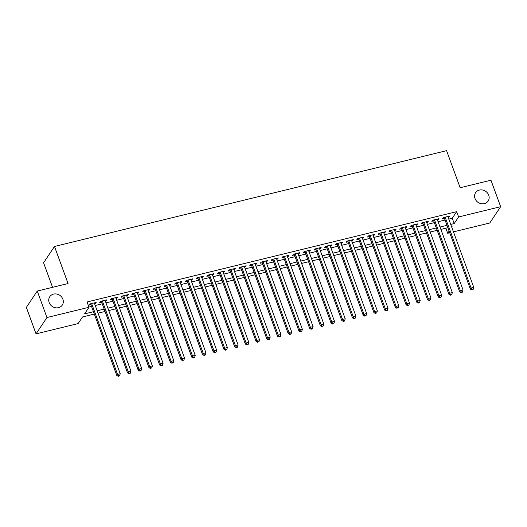 <?xml version="1.0" encoding="UTF-8"?>
<svg xmlns="http://www.w3.org/2000/svg" width="527" height="527" viewBox="0 0 527 527"><rect width="100%" height="100%" fill="white"/><g stroke="black" fill="none" stroke-linecap="round" stroke-linejoin="round"><path stroke-width="0.79" d="M62.884 299.224A7.53 6.719 -146.3 0 1 62.291 305.08A7.53 6.719 -146.3 0 1 55.335 307.742A7.53 6.719 -146.3 0 1 49.169 302.57A7.53 6.719 -146.3 0 1 49.769 296.714A7.53 6.719 -146.3 0 1 56.725 294.053A7.53 6.719 -146.3 0 1 62.884 299.224M488.733 195.174A7.53 6.719 -146.3 0 1 488.14 201.031A7.53 6.719 -146.3 0 1 481.184 203.692A7.53 6.719 -146.3 0 1 475.025 198.521A7.53 6.719 -146.3 0 1 475.617 192.665A7.53 6.719 -146.3 0 1 482.574 190.003A7.53 6.719 -146.3 0 1 488.733 195.174M52.562 287.32L43.583 262.789L54.492 246.465L446.593 150.663L460.163 187.731L490.96 180.208L500.65 206.683L489.741 223.007L453.457 231.873M449.729 232.782L447.693 233.283L449.129 231.136M445.835 228.198L447.693 233.283M94.333 314.079L82.508 316.971L78.088 323.591L36.04 333.861L46.949 317.537L88.997 307.267L84.577 313.881L93.47 311.707M46.949 317.537L37.259 291.062L26.35 307.386L36.04 333.861M94.603 303.723L95.433 303.519L96.171 302.419L89.742 303.987L89.004 305.093L90.881 304.632M105.314 301.108L106.144 300.904L106.882 299.804L100.453 301.372L99.715 302.478L101.592 302.017M116.032 298.486L116.856 298.289L117.593 297.182L111.171 298.756L110.433 299.856L112.304 299.402M126.743 295.871L127.574 295.667L128.311 294.567L121.882 296.134L121.144 297.241L123.022 296.78M137.455 293.256L138.285 293.052L139.023 291.951L132.593 293.519L131.855 294.619L133.733 294.165M148.173 290.634L148.996 290.436L149.734 289.33L143.304 290.904L142.573 292.004L144.444 291.55M158.884 288.019L159.714 287.814L160.445 286.714L154.022 288.282L153.285 289.389L155.155 288.928M169.595 285.403L170.425 285.199L171.163 284.093L164.734 285.667L163.996 286.767L165.873 286.313M180.313 282.782L181.136 282.584L181.874 281.477L175.445 283.052L174.707 284.152L176.585 283.691M191.024 280.166L191.848 279.962L192.586 278.862L186.163 280.43L185.425 281.537L187.296 281.075M201.736 277.551L202.566 277.347L203.303 276.24L196.874 277.815L196.136 278.915L198.014 278.46M212.447 274.929L213.277 274.725L214.015 273.625L207.585 275.193L206.847 276.3L208.725 275.838M223.165 272.314L223.988 272.11L224.726 271.01L218.297 272.578L217.565 273.684L219.436 273.223M233.876 269.692L234.706 269.495L235.444 268.388L229.014 269.962L228.277 271.062L230.147 270.608M244.587 267.077L245.417 266.873L246.155 265.773L239.726 267.341L238.988 268.447L240.865 267.986M255.305 264.462L256.129 264.258L256.866 263.157L250.437 264.725L249.699 265.825L251.577 265.371M266.016 261.84L266.846 261.642L267.578 260.536L261.155 262.11L260.417 263.21L262.288 262.756M276.728 259.225L277.558 259.02L278.296 257.92L271.866 259.488L271.128 260.595L273.006 260.134M287.439 256.609L288.269 256.405L289.007 255.305L282.577 256.873L281.84 257.973L283.717 257.519M298.157 253.988L298.98 253.79L299.718 252.683L293.295 254.258L292.557 255.358L294.428 254.897M308.868 251.372L309.698 251.168L310.436 250.068L304.007 251.636L303.269 252.743L305.146 252.281M319.579 248.757L320.409 248.553L321.147 247.446L314.718 249.021L313.98 250.121L315.857 249.666M330.297 246.135L331.121 245.931L331.858 244.831L325.429 246.399L324.698 247.506L326.569 247.044M341.009 243.52L341.839 243.316L342.57 242.216L336.147 243.784L335.409 244.89L337.28 244.429M351.72 240.898L352.55 240.701L353.288 239.594L346.858 241.168L346.12 242.268L347.998 241.814M362.431 238.283L363.261 238.079L363.999 236.979L357.569 238.547L356.832 239.653L358.709 239.192M373.149 235.668L373.972 235.464L374.71 234.363L368.287 235.931L367.55 237.031L369.42 236.577M383.86 233.046L384.69 232.848L385.428 231.742L378.999 233.316L378.261 234.416L380.138 233.962M394.571 230.431L395.402 230.227L396.139 229.126L389.71 230.694L388.972 231.801L390.85 231.34M405.289 227.816L406.113 227.611L406.851 226.511L400.421 228.079L399.69 229.179L401.561 228.725M416.001 225.194L416.831 224.996L417.568 223.889L411.139 225.464L410.401 226.564L412.272 226.103M426.712 222.578L427.542 222.374L428.28 221.274L421.85 222.842L421.113 223.949L422.99 223.488M437.43 219.963L438.253 219.759L438.991 218.652L432.562 220.227L431.824 221.327L433.701 220.872M448.793 219.12L452.238 218.277L456.665 211.663L87.06 301.971L88.997 307.267M88.918 307.05L91.533 306.411M95.255 305.502L102.245 303.796M105.967 302.887L112.956 301.18M116.684 300.265L123.667 298.559M127.396 297.65L134.385 295.943M138.107 295.034L145.096 293.328M148.818 292.413L155.808 290.706M159.536 289.797L166.525 288.091M170.247 287.182L177.237 285.469M180.959 284.56L187.948 282.854M191.676 281.945L198.659 280.239M202.388 279.33L209.377 277.617M213.099 276.708L220.088 275.002M223.817 274.093L230.8 272.387M234.528 271.477L241.518 269.765M245.239 268.856L252.229 267.149M255.951 266.24L262.94 264.534M266.669 263.619L273.651 261.912M277.38 261.003L284.369 259.297M288.091 258.388L295.08 256.682M298.809 255.766L305.792 254.06M309.52 253.151L316.51 251.445M320.232 250.536L327.221 248.823M330.943 247.914L337.932 246.208M341.661 245.299L348.65 243.593M352.372 242.683L359.361 240.971M363.083 240.062L370.073 238.356M373.801 237.446L380.784 235.74M384.512 234.825L391.502 233.118M395.224 232.209L402.213 230.503M405.935 229.594L412.924 227.888M416.653 226.972L423.642 225.266M427.364 224.357L434.353 222.651M438.075 221.742L445.065 220.029M448.141 217.341L448.971 217.144L449.702 216.037L443.279 217.605L442.542 218.712L444.413 218.25M37.259 291.062L68.055 283.533L54.492 246.465M456.665 211.663L458.602 216.959L500.65 206.683M450.73 224.416L454.182 223.573L458.602 216.959M97.192 310.798L104.181 309.092M107.903 308.183L114.893 306.477M118.621 305.561L125.61 303.855M129.332 302.946L136.322 301.24M140.044 300.331L147.033 298.618M150.762 297.709L157.744 296.003M161.473 295.094L168.462 293.387M172.184 292.478L179.173 290.766M182.902 289.857L189.885 288.15M193.613 287.241L200.603 285.535M204.324 284.62L211.314 282.913M215.036 282.004L222.025 280.298M225.754 279.389L232.736 277.683M236.465 276.767L243.454 275.061M247.176 274.152L254.166 272.446M257.894 271.537L264.877 269.824M268.605 268.915L275.595 267.209M279.317 266.3L286.306 264.594M290.028 263.684L297.017 261.972M300.746 261.063L307.735 259.356M311.457 258.447L318.446 256.741M322.168 255.826L329.158 254.119M332.886 253.21L339.869 251.504M343.597 250.595L350.587 248.889M354.309 247.973L361.298 246.267M365.02 245.358L372.009 243.652M375.738 242.743L382.727 241.03M386.449 240.121L393.438 238.415M397.16 237.506L404.15 235.8M407.878 234.89L414.861 233.178M418.59 232.269L425.579 230.562M429.301 229.653L436.29 227.947M440.019 227.032L447.001 225.325M451.751 227.209L452.113 226.663L451.599 226.788M447.871 227.697L440.882 229.41M437.16 230.319L430.17 232.025M426.448 232.934L419.459 234.64M415.731 235.549L408.741 237.262M405.019 238.171L398.03 239.877M394.308 240.786L387.319 242.492M383.59 243.408L376.607 245.114M372.879 246.023L365.89 247.73M362.168 248.639L355.178 250.345M351.45 251.26L344.467 252.967M340.738 253.876L333.749 255.582M330.027 256.491L323.038 258.204M319.316 259.113L312.327 260.819M308.598 261.728L301.615 263.434M297.887 264.343L290.897 266.056M287.175 266.965L280.186 268.671M276.458 269.58L269.475 271.286M265.746 272.202L258.757 273.908M255.035 274.817L248.046 276.523M244.324 277.433L237.334 279.139M233.606 280.054L226.617 281.761M222.895 282.67L215.905 284.376M212.183 285.285L205.194 286.998M201.466 287.907L194.483 289.613M190.754 290.522L183.765 292.228M180.043 293.137L173.054 294.85M169.325 295.759L162.342 297.465M158.614 298.374L151.624 300.08M147.903 300.996L140.913 302.702M137.191 303.611L130.202 305.317M126.473 306.227L119.491 307.933M115.762 308.848L108.773 310.555M105.051 311.464L98.062 313.17M452.238 218.277L454.182 223.573M448.655 216.294L448.971 217.144M437.944 218.909L438.253 219.759M427.232 221.531L427.542 222.374M416.521 224.146L416.831 224.996M405.803 226.762L406.113 227.611M395.092 229.383L395.402 230.227M384.381 231.999L384.69 232.848M373.663 234.614L373.972 235.464M362.951 237.236L363.261 238.079M352.24 239.851L352.55 240.701M341.529 242.473L341.839 243.316M330.811 245.088L331.121 245.931M320.1 247.703L320.409 248.553M309.389 250.325L309.698 251.168M298.671 252.94L298.98 253.79M287.959 255.555L288.269 256.405M277.248 258.177L277.558 259.02M266.53 260.793L266.846 261.642M255.819 263.408L256.129 264.258M245.108 266.03L245.417 266.873M234.396 268.645L234.706 269.495M223.679 271.267L223.988 272.11M212.967 273.882L213.277 274.725M202.256 276.497L202.566 277.347M191.538 279.119L191.848 279.962M180.827 281.734L181.136 282.584M170.116 284.349L170.425 285.199M159.404 286.971L159.714 287.814M148.686 289.587L148.996 290.436M137.975 292.202L138.285 293.052M127.264 294.824L127.574 295.667M116.546 297.439L116.856 298.289M105.835 300.054L106.144 300.904M95.123 302.676L95.433 303.519M444.103 217.407L470.341 289.106L471.079 288.005L445.15 217.15M472.166 289.514L471.869 289.955L472.943 289.692L473.239 289.251L472.166 289.514L471.079 288.005L473.76 287.347L447.831 216.498M470.341 289.106L471.869 289.955M473.239 289.251L473.76 287.347M433.392 220.022L459.63 291.721L460.367 290.621L434.439 219.766M461.454 292.129L461.158 292.571L462.232 292.314L462.522 291.872L461.454 292.129L460.367 290.621L463.049 289.969L437.114 219.113M459.63 291.721L461.158 292.571M462.522 291.872L463.049 289.969M422.68 222.644L448.918 294.343L449.656 293.236L423.728 222.387M450.743 294.751L450.447 295.192L451.81 294.488L450.743 294.751L449.656 293.236L452.331 292.584L426.402 221.729M448.918 294.343L450.447 295.192M451.81 294.488L452.331 292.584M411.962 225.26L438.2 296.958L438.938 295.858L413.01 225.003M440.025 297.366L439.735 297.808L441.099 297.103L440.025 297.366L438.938 295.858L441.619 295.199L415.691 224.35M438.2 296.958L439.735 297.808M441.099 297.103L441.619 295.199M401.251 227.875L427.489 299.58L428.227 298.473L402.299 227.618M429.314 299.988L429.018 300.43L430.388 299.725L429.314 299.988L428.227 298.473L430.908 297.821L404.98 226.966M427.489 299.58L429.018 300.43M430.388 299.725L430.908 297.821M390.54 230.497L416.778 302.195L417.516 301.088L391.587 230.24M418.603 302.603L418.306 303.045L419.38 302.781L419.67 302.34L418.603 302.603L417.516 301.088L420.19 300.436L394.262 229.581M416.778 302.195L418.306 303.045M419.67 302.34L420.19 300.436M379.829 233.112L406.067 304.81L406.798 303.71L380.869 232.855M407.885 305.219L407.595 305.66L408.959 304.962L407.885 305.219L406.798 303.71L409.479 303.058L383.551 232.203M406.067 304.81L407.595 305.66M408.959 304.962L409.479 303.058M369.111 235.727L395.349 307.432L396.087 306.325L370.158 235.47M397.174 307.84L396.877 308.282L398.247 307.577L397.174 307.84L396.087 306.325L398.768 305.673L372.839 234.818M395.349 307.432L396.877 308.282M398.247 307.577L398.768 305.673M358.4 238.349L384.638 310.047L385.375 308.947L359.447 238.092M386.462 310.456L386.166 310.897L387.24 310.634L387.529 310.192L386.462 310.456L385.375 308.947L388.05 308.288L362.121 237.44M384.638 310.047L386.166 310.897M387.529 310.192L388.05 308.288M347.688 240.964L373.926 312.663L374.664 311.562L348.736 240.707M375.751 313.071L375.455 313.512L376.818 312.814L375.751 313.071L374.664 311.562L377.339 310.91L351.41 240.055M373.926 312.663L375.455 313.512M376.818 312.814L377.339 310.91M336.97 243.579L363.208 315.284L363.946 314.178L338.018 243.329M365.033 315.693L364.737 316.134L365.81 315.871L366.107 315.429L365.033 315.693L363.946 314.178L366.627 313.525L340.699 242.67M363.208 315.284L364.737 316.134M366.107 315.429L366.627 313.525M326.259 246.201L352.497 317.9L353.235 316.799L327.307 245.944M354.322 318.308L354.025 318.749L355.396 318.044L354.322 318.308L353.235 316.799L355.916 316.141L329.988 245.292M352.497 317.9L354.025 318.749M355.396 318.044L355.916 316.141M315.548 248.816L341.786 320.515L342.524 319.415L316.595 248.56M343.611 320.923L343.314 321.365L344.388 321.108L344.678 320.666L343.611 320.923L342.524 319.415L345.198 318.763L319.27 247.907M341.786 320.515L343.314 321.365M344.678 320.666L345.198 318.763M304.83 251.432L331.075 323.137L331.806 322.03L305.877 251.181M332.893 323.545L332.603 323.986L333.966 323.282L332.893 323.545L331.806 322.03L334.487 321.378L308.558 250.523M331.075 323.137L332.603 323.986M333.966 323.282L334.487 321.378M294.119 254.054L320.357 325.752L321.095 324.652L295.166 253.797M322.181 326.16L321.885 326.602L323.255 325.897L322.181 326.16L321.095 324.652L323.776 323.993L297.847 253.144M320.357 325.752L321.885 326.602M323.255 325.897L323.776 323.993M283.407 256.669L309.645 328.374L310.383 327.267L284.455 256.412M311.47 328.782L311.174 329.223L312.248 328.96L312.537 328.519L311.47 328.782L310.383 327.267L313.058 326.615L287.129 255.76M309.645 328.374L311.174 329.223M312.537 328.519L313.058 326.615M272.696 259.291L298.934 330.989L299.672 329.882L273.744 259.034M300.752 331.397L300.462 331.839L301.826 331.134L300.752 331.397L299.672 329.882L302.346 329.23L276.418 258.375M298.934 330.989L300.462 331.839M301.826 331.134L302.346 329.23M261.978 261.906L288.216 333.604L288.954 332.504L263.026 261.649M290.041 334.013L289.745 334.454L290.818 334.197L291.115 333.756L290.041 334.013L288.954 332.504L291.635 331.845L265.707 260.997M288.216 333.604L289.745 334.454M291.115 333.756L291.635 331.845M251.267 264.521L277.505 336.226L278.243 335.119L252.314 264.264M279.33 336.634L279.033 337.076L280.404 336.371L279.33 336.634L278.243 335.119L280.924 334.467L254.996 263.612M277.505 336.226L279.033 337.076M280.404 336.371L280.924 334.467M240.556 267.143L266.794 338.841L267.532 337.741L241.603 266.886M268.618 339.25L268.322 339.691L269.389 339.428L269.686 338.986L268.618 339.25L267.532 337.741L270.206 337.082L244.278 266.227M266.794 338.841L268.322 339.691M269.686 338.986L270.206 337.082M229.838 269.758L256.082 341.456L256.814 340.356L230.885 269.501M257.901 341.865L257.611 342.306L258.974 341.608L257.901 341.865L256.814 340.356L259.495 339.704L233.566 268.849M256.082 341.456L257.611 342.306M258.974 341.608L259.495 339.704M219.127 272.373L245.365 344.078L246.102 342.972L220.174 272.123M247.189 344.487L246.893 344.928L247.967 344.665L248.263 344.223L247.189 344.487L246.102 342.972L248.784 342.319L222.855 271.464M245.365 344.078L246.893 344.928M248.263 344.223L248.784 342.319M208.415 274.995L234.653 346.694L235.391 345.593L209.463 274.738M236.478 347.102L236.182 347.543L237.255 347.28L237.545 346.838L236.478 347.102L235.391 345.593L238.066 344.935L212.137 274.086M234.653 346.694L236.182 347.543M237.545 346.838L238.066 344.935M197.704 277.61L223.942 349.309L224.68 348.209L198.745 277.354M225.76 349.717L225.47 350.159L226.834 349.46L225.76 349.717L224.68 348.209L227.354 347.556L201.426 276.701M223.942 349.309L225.47 350.159M226.834 349.46L227.354 347.556M186.986 280.226L213.224 351.931L213.962 350.824L188.034 279.975M215.049 352.339L214.752 352.78L216.123 352.076L215.049 352.339L213.962 350.824L216.643 350.172L190.715 279.317M213.224 351.931L214.752 352.78M216.123 352.076L216.643 350.172M176.275 282.847L202.513 354.546L203.251 353.446L177.322 282.591M204.338 354.954L204.041 355.396L205.115 355.132L205.405 354.691L204.338 354.954L203.251 353.446L205.932 352.787L179.997 281.938M202.513 354.546L204.041 355.396M205.405 354.691L205.932 352.787M165.564 285.463L191.802 357.168L192.539 356.061L166.611 285.206M193.626 357.576L193.33 358.011L194.397 357.754L194.694 357.313L193.626 357.576L192.539 356.061L195.214 355.409L169.286 284.554M191.802 357.168L193.33 358.011M194.694 357.313L195.214 355.409M154.846 288.085L181.084 359.783L181.822 358.676L155.893 287.828M182.909 360.191L182.612 360.633L183.982 359.928L182.909 360.191L181.822 358.676L184.503 358.024L158.574 287.169M181.084 359.783L182.612 360.633M183.982 359.928L184.503 358.024M144.135 290.7L170.373 362.398L171.11 361.298L145.182 290.443M172.197 362.807L171.901 363.248L173.271 362.55L172.197 362.807L171.11 361.298L173.791 360.639L147.863 289.791M170.373 362.398L171.901 363.248M173.271 362.55L173.791 360.639M133.423 293.315L159.661 365.02L160.399 363.913L134.471 293.058M161.486 365.428L161.19 365.87L162.263 365.606L162.553 365.165L161.486 365.428L160.399 363.913L163.074 363.261L137.145 292.406M159.661 365.02L161.19 365.87M162.553 365.165L163.074 363.261M122.712 295.937L148.95 367.635L149.681 366.535L123.753 295.68M150.768 368.044L150.478 368.485L151.842 367.78L150.768 368.044L149.681 366.535L152.362 365.876L126.434 295.021M148.95 367.635L150.478 368.485M151.842 367.78L152.362 365.876M111.994 298.552L138.232 370.25L138.97 369.15L113.041 298.295M140.057 370.659L139.76 371.1L140.834 370.843L141.131 370.402L140.057 370.659L138.97 369.15L141.651 368.498L115.723 297.643M138.232 370.25L139.76 371.1M141.131 370.402L141.651 368.498M101.283 301.167L127.521 372.872L128.259 371.766L102.33 300.917M129.346 373.281L129.049 373.722L130.123 373.459L130.413 373.017L129.346 373.281L128.259 371.766L130.933 371.113L105.005 300.258M127.521 372.872L129.049 373.722M130.413 373.017L130.933 371.113M90.572 303.789L116.81 375.487L117.547 374.387L91.619 303.532M118.628 375.896L118.338 376.337L119.701 375.632L118.628 375.896L117.547 374.387L120.222 373.729L94.293 302.88M116.81 375.487L118.338 376.337M119.701 375.632L120.222 373.729"/></g></svg>
